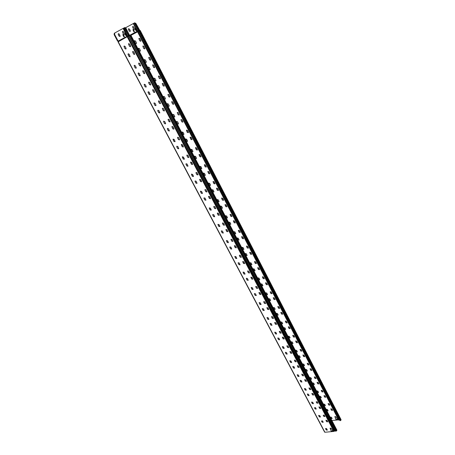 <?xml version="1.0" encoding="UTF-8"?>
<svg xmlns="http://www.w3.org/2000/svg" width="455" height="455" viewBox="0 0 455 455"><rect width="100%" height="100%" fill="white"/><g stroke="black" fill="none" stroke-linecap="round" stroke-linejoin="round"><path stroke-width="0.68" d="M139.753 30.633L139.253 30.166L129.641 35.678L125.978 28.153L124.659 27.596M129.499 35.405L128.93 36.081L129.544 35.757L129.447 35.058L118.141 41.098L114.569 34.347L114.796 32.959L123.106 28.426L124.75 27.562L125.978 28.153M123.669 34.734L124.38 36.809L123.743 36.718L123.015 35.336L122.941 34.296L123.333 33.903L122.452 31.583L123.567 31.748L124.397 33.329L125.751 33.869L126.479 35.251L126.507 35.666L125.864 35.575L124.886 34.08L123.669 34.734M118.272 34.614L118.22 33.875L119.324 34.04L120.16 36.246L119.051 36.087L118.272 34.614L119.159 36.03L119.978 36.468M118.141 41.098L118.129 41.854M134.987 29.114L136.477 30.781M134.646 28.307L135.829 28.904L136.563 30.673L135.931 30.587L134.976 29.114L133.713 29.831L134.452 31.799L133.827 31.713L133.127 30.36L133.059 29.33L133.451 28.949L132.598 26.674L133.696 26.828L134.504 28.381M132.888 26.401L132.752 27.345L133.554 28.898L133.167 29.279L133.23 30.309L134.373 31.907M128.702 28.671L128.566 29.609L129.322 31.054L130.124 31.48M125.637 27.727L133.326 23.541M137.342 31.179L133.321 23.529L134.68 22.818L135.886 23.398L134.578 22.858M331.223 431.118L330.068 428.189L331.177 428.314L332.884 430.965L331.223 431.118L332.827 430.857M335.972 419.567L334.897 416.552L335.938 416.78L337.61 419.396L335.972 419.567L337.553 419.294M330.575 429.674L331.268 431.004M335.335 418.139L336.017 419.453M138.781 31.162L130.949 35.348M338.691 419.84L331.888 420.522M332.087 418.407L331.052 418.515L330.404 417.127L331.485 417.246L332.087 418.407M325.336 405.445L324.301 405.564L323.636 404.154L324.722 404.267L325.336 405.445M318.483 392.29L317.448 392.42L316.771 390.987L317.863 391.095L318.483 392.29M311.527 378.935L310.486 379.078L309.804 377.616L310.896 377.724L311.527 378.935M304.463 365.371L303.422 365.536L302.729 364.04L303.821 364.142L304.463 365.371M297.291 351.601L296.25 351.778L295.545 350.253L296.637 350.356L297.291 351.601M290.006 337.621L290.062 337.906L288.965 337.809L288.248 336.251L289.346 336.353L290.006 337.621M282.606 323.42L282.663 323.715L281.565 323.624L280.837 322.032L281.935 322.129L282.606 323.42M275.093 308.99L275.15 309.303L274.046 309.212L273.307 307.586L274.411 307.682L275.093 308.99M267.46 294.334L267.517 294.664L266.414 294.573L265.663 292.912L266.767 293.003L267.46 294.334M259.703 279.444L259.76 279.785L258.656 279.694L257.894 277.999L258.997 278.09L259.703 279.444M251.82 264.315L251.877 264.673L250.773 264.582L249.994 262.848L251.103 262.939L251.82 264.315M243.806 248.936L243.869 249.312L242.76 249.221L241.975 247.446L243.078 247.537L243.806 248.936M235.662 233.301L235.724 233.699L234.615 233.608L233.819 231.794L234.922 231.885L235.662 233.301M227.386 217.41L227.449 217.826L226.34 217.735L225.526 215.875L226.636 215.971L227.386 217.41M218.969 201.258L219.031 201.69L217.922 201.599L217.098 199.694L218.207 199.79L218.969 201.258M210.415 184.827L210.472 185.287L209.363 185.191L208.526 183.24L209.636 183.337L210.415 184.827M201.707 168.123L201.77 168.6L200.661 168.504L199.808 166.502L200.917 166.604L201.707 168.123M192.857 151.128L192.92 151.634L191.811 151.526L190.946 149.479L192.05 149.581L192.857 151.128M183.848 133.838L183.911 134.373L182.802 134.265L181.926 132.155L183.035 132.268L183.848 133.838M174.686 116.247L174.748 116.81L173.639 116.696L172.752 114.535L173.856 114.649L174.686 116.247M165.364 98.348L165.421 98.94L164.318 98.82L163.413 96.602L164.517 96.722L165.364 98.348M155.877 80.131L155.929 80.757L154.831 80.626L153.915 78.345L155.013 78.476L155.877 80.131M146.214 61.59L146.265 62.25L145.173 62.108L144.241 59.764L145.338 59.906L146.214 61.59M136.381 42.713L136.432 43.407L135.34 43.259L134.396 40.842L135.488 40.995L136.381 42.713M140.333 50.306L140.385 50.983L139.293 50.841L138.354 48.452L139.446 48.6L140.333 50.306M150.099 69.046L150.156 69.689L149.058 69.558L148.131 67.238L149.229 67.374L150.099 69.046M159.688 87.457L159.745 88.071L158.647 87.946L157.731 85.688L158.835 85.813L159.688 87.457M169.112 105.549L169.169 106.129L168.066 106.009L167.167 103.814L168.27 103.933L169.112 105.549M178.371 123.322L178.434 123.868L177.325 123.76L176.438 121.621L177.547 121.735L178.371 123.322M187.471 140.788L187.534 141.312L186.425 141.204L185.549 139.122L186.658 139.23L187.471 140.788M196.418 157.959L196.475 158.454L195.366 158.351L194.507 156.321L195.616 156.423L196.418 157.959M205.211 174.839L205.268 175.306L204.158 175.209L203.311 173.23L204.42 173.327L205.211 174.839M213.856 191.43L213.913 191.879L212.804 191.788L211.973 189.854L213.082 189.951L213.856 191.43M222.353 207.753L222.415 208.18L221.306 208.083L220.487 206.2L221.596 206.291L222.353 207.753M230.713 223.797L230.776 224.207L229.667 224.116L228.859 222.273L229.968 222.364L230.713 223.797M238.938 239.586L239 239.973L237.891 239.882L237.095 238.084L238.204 238.175L238.938 239.586M247.025 255.113L247.088 255.482L245.979 255.397L245.2 253.64L246.303 253.731L247.025 255.113M254.988 270.395L255.045 270.748L253.941 270.657L253.168 268.939L254.277 269.03L254.988 270.395M262.819 285.427L262.876 285.768L261.773 285.677L261.016 283.994L262.12 284.085L262.819 285.427M270.526 300.226L270.583 300.55L269.479 300.454L268.734 298.81L269.838 298.907L270.526 300.226M278.113 314.792L278.17 315.099L277.067 315.002L276.333 313.393L277.436 313.489L278.113 314.792M285.581 329.124L285.638 329.42L284.54 329.323L283.812 327.748L284.915 327.845L285.581 329.124M292.935 343.241L291.894 343.423L291.177 341.881L292.275 341.978L292.935 343.241M300.175 357.135L299.134 357.306L298.429 355.793L299.526 355.895L300.175 357.135M307.301 370.819L306.26 370.979L305.572 369.494L306.664 369.596L307.301 370.819M314.32 384.299L313.285 384.441L312.602 382.985L313.694 383.093L314.32 384.299M321.236 397.573L320.201 397.704L319.529 396.277L320.621 396.39L321.236 397.573M328.049 410.655L327.014 410.768L326.354 409.369L327.441 409.483L328.049 410.655M332.508 410.16L331.467 410.274L330.808 408.874L331.9 408.982L332.508 410.16M325.7 397.027L324.66 397.152L323.988 395.725L325.086 395.833L325.7 397.027M318.796 383.696L317.749 383.838L317.067 382.376L318.164 382.484L318.796 383.696M311.777 370.16L310.731 370.313L310.043 368.829L311.14 368.931L311.777 370.16M304.657 356.413L303.604 356.584L302.905 355.065L304.008 355.167L304.657 356.413M297.422 342.45L297.479 342.734L296.37 342.638L295.659 341.091L296.768 341.187L297.422 342.45M290.074 328.277L290.131 328.567L289.022 328.476L288.299 326.895L289.408 326.986L290.074 328.277M282.612 313.87L282.669 314.177L281.56 314.087L280.826 312.471L281.935 312.562L282.612 313.87M275.03 299.242L275.087 299.561L273.973 299.47L273.227 297.82L274.342 297.911L275.03 299.242M267.324 284.375L267.381 284.711L266.272 284.62L265.51 282.936L266.624 283.027L267.324 284.375M259.498 269.269L259.555 269.616L258.44 269.531L257.672 267.807L258.787 267.893L259.498 269.269M251.541 253.913L251.598 254.282L250.483 254.197L249.698 252.434L250.819 252.519L251.541 253.913M243.453 238.306L243.51 238.693L242.396 238.608L241.599 236.805L242.72 236.89L243.453 238.306M235.229 222.444L235.292 222.848L234.171 222.757L233.364 220.914L234.484 220.999L235.229 222.444M226.869 206.308L226.931 206.735L225.811 206.65L224.992 204.756L226.112 204.847L226.869 206.308M218.372 189.906L218.434 190.355L217.314 190.264L216.478 188.325L217.598 188.415L218.372 189.906M209.727 173.224L209.789 173.696L208.669 173.605L207.821 171.615L208.942 171.711L209.727 173.224M200.934 156.258L200.991 156.753L199.876 156.656L199.017 154.62L200.132 154.717L200.934 156.258M191.987 138.997L192.05 139.514L190.929 139.418L190.059 137.325L191.174 137.427L191.987 138.997M182.887 121.434L182.944 121.98L181.829 121.872L180.942 119.728L182.057 119.836L182.887 121.434M173.622 103.558L173.679 104.138L172.57 104.024L171.671 101.818L172.781 101.937L173.622 103.558M164.198 85.369L164.255 85.978L163.14 85.859L162.23 83.595L163.339 83.714L164.198 85.369M154.603 66.851L154.655 67.494L153.545 67.368L152.624 65.037L153.727 65.167L154.603 66.851M144.832 48.003L144.883 48.679L143.78 48.537L142.842 46.143L143.945 46.285L144.832 48.003M140.874 40.364L140.925 41.058L139.821 40.916L138.883 38.493L139.981 38.641L140.874 40.364M150.713 59.355L150.764 60.009L149.661 59.878L148.734 57.523L149.837 57.66L150.713 59.355M160.382 78.004L160.433 78.624L159.324 78.499L158.408 76.212L159.517 76.338L160.382 78.004M169.874 96.324L169.931 96.915L168.816 96.796L167.912 94.566L169.027 94.685L169.874 96.324M179.202 114.319L179.259 114.882L178.144 114.774L177.251 112.601L178.366 112.715L179.202 114.319M188.364 132.007L188.427 132.536L187.306 132.433L186.431 130.323L187.545 130.426L188.364 132.007M197.373 149.388L197.436 149.894L196.315 149.797L195.451 147.738L196.566 147.835L197.373 149.388M206.229 166.473L206.286 166.951L205.171 166.86L204.318 164.852L205.438 164.949L206.229 166.473M214.931 183.268L214.993 183.723L213.873 183.632L213.037 181.676L214.151 181.767L214.931 183.268M223.49 199.785L223.547 200.217L222.432 200.126L221.602 198.215L222.722 198.306L223.49 199.785M231.902 216.023L231.965 216.432L230.844 216.347L230.031 214.481L231.151 214.572L231.902 216.023M240.177 231.993L240.24 232.386L239.12 232.3L238.323 230.48L239.438 230.566L240.177 231.993M248.322 247.702L248.379 248.077L247.264 247.992L246.474 246.212L247.594 246.297L248.322 247.702M256.33 263.155L256.387 263.513L255.272 263.428L254.499 261.688L255.613 261.773L256.33 263.155M264.207 278.358L264.27 278.699L263.155 278.614L262.393 276.913L263.502 277.004L264.207 278.358M271.959 293.321L272.022 293.646L270.907 293.56L270.156 291.894L271.271 291.985L271.959 293.321M279.592 308.046L279.649 308.359L278.54 308.268L277.8 306.642L278.909 306.733L279.592 308.046M287.105 322.538L287.162 322.84L286.053 322.749L285.325 321.15L286.434 321.247L287.105 322.538M294.499 336.808L294.55 337.092L293.447 336.996L292.73 335.437L293.833 335.534L294.499 336.808M301.773 350.856L300.727 351.033L300.021 349.503L301.125 349.599L301.773 350.856M308.945 364.683L307.893 364.847L307.199 363.346L308.302 363.448L308.945 364.683M316.003 378.304L314.951 378.452L314.268 376.985L315.372 377.087L316.003 378.304M322.953 391.715L321.907 391.852L321.236 390.413L322.328 390.521L322.953 391.715M329.795 404.927L328.755 405.052L328.095 403.636L329.187 403.75L329.795 404.927M335.54 418.117L334.846 416.666M124.75 27.562L128.884 35.735L118.232 41.792L324.898 432.25L333.919 431.42L127.298 36.952L127.895 36.639L334.391 431.147L333.919 431.42M323.198 415.239L324.256 415.125L324.938 416.552L323.823 416.433L323.198 415.239L323.875 416.314L324.933 416.575M316.168 401.856L317.232 401.725L317.92 403.187L316.805 403.067L316.168 401.856L316.862 402.954L317.914 403.215M309.036 388.263L310.1 388.121L310.799 389.611L309.679 389.497L309.036 388.263L309.736 389.383L310.788 389.645M301.784 374.459L302.848 374.306L303.565 375.824L302.444 375.711L301.784 374.459L302.501 375.602L303.553 375.87M294.425 360.44L295.488 360.269L296.211 361.816L295.09 361.708L294.425 360.44L295.147 361.6L296.199 361.873M286.946 346.198L286.889 345.908L288.009 346.01L288.749 347.592L287.623 347.489L286.946 346.198L287.685 347.381L288.732 347.654M279.347 331.723L279.285 331.422L280.411 331.524L281.162 333.14L280.035 333.037L279.347 331.723L280.098 332.929L281.144 333.208M271.624 317.016L271.561 316.697L272.693 316.799L273.449 318.449L272.323 318.352L271.624 317.016L272.386 318.244L273.427 318.528M263.775 302.069L263.712 301.739L264.844 301.836L265.618 303.525L264.486 303.422L263.775 302.069L264.554 303.326L265.589 303.61M255.795 286.877L255.733 286.531L256.865 286.627L257.649 288.351L256.518 288.254L255.795 286.877L256.586 288.157L257.621 288.447M247.685 271.436L247.622 271.072L248.76 271.163L249.556 272.932L248.424 272.835L247.685 271.436L248.493 272.738L249.522 273.034M239.444 255.733L239.381 255.352L240.513 255.448L241.326 257.251L240.189 257.155L239.444 255.733L240.263 257.064L241.281 257.365M231.06 239.768L230.992 239.364L232.13 239.461L232.954 241.309L231.817 241.213L231.06 239.768L231.896 241.122L232.903 241.434M222.535 223.53L222.467 223.109L223.604 223.206L224.44 225.094L223.308 225.003L222.535 223.53L223.382 224.912L224.383 225.231M213.861 207.014L213.793 206.57L214.931 206.667L215.784 208.606L214.646 208.509L213.861 207.014L214.726 208.424L215.715 208.754M205.04 190.213L204.972 189.746L206.109 189.843L206.974 191.834L205.836 191.737L205.04 190.213L205.922 191.652L206.9 191.993M196.06 173.116L195.997 172.627L197.134 172.729L198.01 174.771L196.873 174.669L196.06 173.116L196.964 174.589L197.925 174.936M186.925 155.724L186.863 155.206L188 155.314L188.893 157.407L187.756 157.299L186.925 155.724L187.847 157.22L188.797 157.584M177.632 138.019L177.564 137.473L178.701 137.586L179.611 139.736L178.474 139.622L177.632 138.019L178.565 139.548L179.498 139.924M168.168 119.995L168.105 119.42L169.237 119.54L170.159 121.747L169.027 121.633L168.168 119.995L169.124 121.559L170.039 121.946M158.533 101.653L158.471 101.044L159.603 101.169L160.541 103.439L159.409 103.313L158.533 101.653L159.506 103.245L160.405 103.643M148.728 82.969L148.666 82.332L149.792 82.463L150.742 84.795L149.615 84.664L148.728 82.969L149.718 84.602L150.594 85.005M138.735 63.945L138.678 63.268L139.804 63.41L140.766 65.81L139.639 65.674L138.735 63.945L139.748 65.611L140.606 66.032M130.551 45.767L130.602 46.478L129.482 46.325L128.503 43.856L129.624 44.01L130.551 45.767M134.635 53.559L134.691 54.253L133.571 54.105L132.598 51.665L133.719 51.813L134.635 53.559M144.718 72.789L144.781 73.448L143.655 73.312L142.694 70.934L143.82 71.077L144.718 72.789M154.62 91.671L154.683 92.291L153.557 92.166L152.607 89.857L153.739 89.988L154.62 91.671M164.346 110.212L164.409 110.804L163.277 110.679L162.344 108.438L163.476 108.557L164.346 110.212M173.895 128.424L173.958 128.981L172.826 128.867L171.91 126.683L173.042 126.797L173.895 128.424M183.28 146.311L183.342 146.84L182.205 146.732L181.306 144.605L182.438 144.713L183.28 146.311M192.493 163.885L192.562 164.386L191.424 164.283L190.537 162.207L191.669 162.316L192.493 163.885M201.554 181.153L201.616 181.63L200.479 181.528L199.603 179.509L200.74 179.611L201.554 181.153M210.449 198.124L210.517 198.579L209.38 198.482L208.521 196.509L209.658 196.611L210.449 198.124M219.202 214.805L219.264 215.238L218.127 215.141L217.28 213.219L218.417 213.315L219.202 214.805M227.801 231.203L227.864 231.612L226.726 231.521L225.896 229.644L227.034 229.741L227.801 231.203M236.253 247.327L236.321 247.719L235.184 247.622L234.365 245.791L235.502 245.888L236.253 247.327M244.568 263.183L244.636 263.553L243.499 263.456L242.691 261.671L243.829 261.767L244.568 263.183M252.747 278.773L252.809 279.131L251.678 279.034L250.887 277.283L252.019 277.379L252.747 278.773M260.795 294.112L260.851 294.448L259.72 294.351L258.94 292.645L260.072 292.741L260.795 294.112M268.706 309.201L268.763 309.525L267.637 309.423L266.869 307.751L267.995 307.853L268.706 309.201M276.492 324.045L276.549 324.352L275.423 324.25L274.666 322.618L275.793 322.714L276.492 324.045M284.153 338.651L284.21 338.947L283.084 338.844L282.339 337.24L283.465 337.343L284.153 338.651M291.689 353.023L291.746 353.308L290.626 353.205L289.892 351.635L291.018 351.743L291.689 353.023M299.111 367.174L298.048 367.339L297.325 365.803L298.446 365.911L299.111 367.174M306.414 381.102L305.351 381.25L304.645 379.749L305.76 379.857L306.414 381.102M313.609 394.815L312.545 394.951L311.846 393.473L312.966 393.592L313.609 394.815M320.69 408.317L319.626 408.436L318.944 406.992L320.053 407.111L320.69 408.317M327.663 421.614L326.599 421.717L325.928 420.301L327.037 420.426L327.663 421.614M321.463 420.994L322.515 420.886L323.186 422.303L322.089 422.177L321.463 420.994L322.14 422.058L323.186 422.325M314.473 407.748L315.525 407.629L316.208 409.073L315.105 408.948L314.473 407.748L315.156 408.835L316.208 409.102M307.375 394.303L308.427 394.166L309.127 395.64L308.018 395.52L307.375 394.303L308.069 395.406L309.116 395.674M300.163 380.647L301.221 380.499L301.927 381.995L300.818 381.882L300.163 380.647L300.874 381.768L301.921 382.041M292.844 366.775L293.902 366.611L294.618 368.14L293.509 368.032L292.844 366.775L293.566 367.919L294.607 368.192M285.404 352.682L285.348 352.397L286.462 352.506L287.196 354.07L286.081 353.962L285.404 352.682L286.138 353.853L287.179 354.126M277.851 338.366L277.789 338.071L278.909 338.179L279.649 339.771L278.534 339.669L277.851 338.366L278.596 339.561L279.637 339.839M270.173 323.823L270.111 323.511L271.231 323.619L271.988 325.245L270.867 325.143L270.173 323.823L270.935 325.041L271.965 325.319M262.37 309.047L262.313 308.717L263.434 308.82L264.201 310.486L263.081 310.384L262.37 309.047L263.144 310.282L264.173 310.566M254.442 294.027L254.379 293.68L255.505 293.782L256.284 295.488L255.164 295.386L254.442 294.027L255.232 295.289L256.256 295.579M246.382 278.756L246.32 278.397L247.446 278.5L248.237 280.24L247.116 280.144L246.382 278.756L247.184 280.041L248.202 280.343M238.192 263.235L238.13 262.859L239.25 262.962L240.058 264.742L238.932 264.645L238.192 263.235L239.006 264.548L240.018 264.85M229.86 247.457L229.798 247.059L230.924 247.162L231.743 248.987L230.617 248.885L229.86 247.457L230.691 248.794L231.697 249.107M221.392 231.407L221.329 230.992L222.455 231.094L223.286 232.966L222.159 232.863L221.392 231.407L222.239 232.772L223.234 233.096M212.775 215.09L212.713 214.652L213.839 214.754L214.686 216.671L213.56 216.569L212.775 215.09L213.64 216.483L214.624 216.813M204.016 198.494L203.948 198.033L205.08 198.135L205.939 200.098L204.813 199.995L204.016 198.494L204.892 199.91L205.865 200.251M195.104 181.608L195.036 181.124L196.168 181.232L197.038 183.24L195.912 183.137L195.104 181.608L195.997 183.052L196.958 183.405M186.032 164.426L185.97 163.919L187.096 164.027L187.983 166.092L186.857 165.984L186.032 164.426L186.942 165.904L187.892 166.263M176.807 146.942L176.739 146.408L177.865 146.521L178.769 148.637L177.643 148.529L176.807 146.942L177.734 148.449L178.667 148.819M167.412 129.146L167.349 128.583L168.475 128.702L169.391 130.881L168.265 130.761L167.412 129.146L168.361 130.687L169.277 131.068M157.851 111.031L157.788 110.44L158.909 110.571L159.841 112.8L158.721 112.675L157.851 111.031L158.818 112.607L159.716 112.999M148.12 92.593L148.057 91.967L149.177 92.103L150.122 94.401L149.001 94.265L148.12 92.593L149.103 94.202L149.979 94.606M138.206 73.818L138.149 73.158L139.264 73.3L140.225 75.661L139.105 75.519L138.206 73.818L139.207 75.462L140.072 75.871M128.117 54.697L128.06 53.997L129.169 54.151L130.141 56.585L129.032 56.431L128.117 54.697L129.135 56.374L129.976 56.795M126.001 48.145L126.058 48.85L124.949 48.696L123.97 46.234L125.079 46.393L126.001 48.145M136.153 67.403L136.216 68.074L135.101 67.926L134.134 65.537L135.249 65.685L136.153 67.403M146.123 86.313L146.186 86.945L145.065 86.808L144.116 84.488L145.236 84.624L146.123 86.313M155.911 104.877L155.974 105.48L154.854 105.355L153.915 103.092L155.041 103.222L155.911 104.877M165.529 123.117L165.592 123.686L164.465 123.567L163.544 121.366L164.67 121.491L165.529 123.117M174.97 141.033L175.038 141.573L173.912 141.459L173.002 139.315L174.129 139.435L174.97 141.033M184.252 158.636L184.315 159.148L183.189 159.04L182.296 156.952L183.422 157.06L184.252 158.636M193.369 175.926L193.438 176.415L192.306 176.312L191.43 174.276L192.556 174.384L193.369 175.926M202.333 192.926L202.395 193.392L201.269 193.29L200.405 191.305L201.531 191.407L202.333 192.926M211.143 209.636L211.205 210.073L210.079 209.977L209.226 208.037L210.352 208.14L211.143 209.636M219.799 226.061L219.862 226.482L218.736 226.38L217.899 224.491L219.026 224.594L219.799 226.061M228.313 242.208L228.376 242.612L227.25 242.509L226.425 240.667L227.551 240.769L228.313 242.208M236.685 258.087L236.748 258.468L235.622 258.372L234.814 256.569L235.94 256.671L236.685 258.087M244.921 273.711L244.983 274.075L243.857 273.973L243.061 272.215L244.187 272.312L244.921 273.711M253.02 289.073L253.082 289.42L251.956 289.317L251.171 287.6L252.298 287.696L253.02 289.073M260.988 304.185L261.051 304.514L259.93 304.418L259.157 302.734L260.277 302.837L260.988 304.185M268.825 319.057L268.888 319.37L267.767 319.268L267.005 317.624L268.126 317.726L268.825 319.057M276.543 333.686L276.6 333.993L275.485 333.885L274.735 332.275L275.855 332.377L276.543 333.686M284.136 348.086L284.193 348.376L283.078 348.268L282.339 346.693L283.454 346.801L284.136 348.086M291.604 362.26L290.552 362.43L289.824 360.883L290.938 360.997L291.604 362.26M298.963 376.217L297.906 376.37L297.195 374.857L298.304 374.971L298.963 376.217M306.204 389.952L305.151 390.089L304.452 388.61L305.555 388.724L306.204 389.952M313.336 403.477L312.284 403.602L311.595 402.152L312.699 402.271L313.336 403.477M320.36 416.797L319.308 416.911L318.625 415.483L319.728 415.608L320.36 416.797M327.276 429.918L326.224 430.015L325.558 428.616L326.656 428.747L327.276 429.918M130.255 30.542L130.306 31.264L129.214 31.105L128.418 28.938L129.504 29.097L130.255 30.542M118.51 33.607L118.38 34.557M122.748 31.31L122.611 32.271L123.441 33.852L123.049 34.239L123.123 35.285L124.295 36.918M124.897 34.074L126.422 35.78M137.802 31.685L338.799 419.954M339.771 419.954L338.816 420.079M138.838 31.116L140.174 30.422L341.079 419.811L340.454 420.647L340.09 420.579L138.838 31.116M129.544 35.757L130.824 35.103L336.882 430.225L336.245 431.09L335.181 431.039L128.708 36.207L127.895 36.639L123.703 28.113M335.136 430.948L334.391 431.147M335.483 431.158L128.93 36.081L335.181 431.039M135.886 23.398L139.856 30.582M137.302 31.213L129.612 35.319M128.89 35.706L128.452 35.939M133.321 23.529L137.296 31.207L138.087 31.526L339.185 420.221M326.298 428.417L325.939 429.264M123.339 35.695L124.408 36.582M114.58 33.147L114.262 34.529L117.521 40.683L117.839 40.529M114.268 33.3L114.114 34.608L117.373 40.762L118.175 41.553M118.198 41.297L117.521 40.683M330.404 417.127L331.103 418.395L332.133 418.651M323.693 404.017L324.352 405.45L325.382 405.706M316.834 390.839L317.499 392.312L318.528 392.563M309.866 377.462L310.543 378.97L311.573 379.225M302.791 363.886L303.479 365.428L304.509 365.683M295.613 350.094L296.307 351.675L297.331 351.931M288.322 336.086L289.022 337.707L290.045 337.968M280.917 321.861L281.622 323.522L282.646 323.789M273.307 307.586L274.109 309.11L275.127 309.383M265.754 292.73L266.476 294.476L267.489 294.749M257.991 277.812L258.719 279.603L259.731 279.882M250.102 262.649L250.841 264.486L251.843 264.776M242.088 247.241L242.828 249.13L243.823 249.425M233.938 231.578L234.689 233.517L235.673 233.819M225.663 215.653L226.414 217.649L227.392 217.962M217.24 199.466L218.002 201.514L218.963 201.838M208.686 183.001L209.442 185.111L210.398 185.441M199.978 166.257L200.746 168.424L201.684 168.765M191.128 149.229L191.896 151.452L192.818 151.805M182.125 131.904L182.893 134.191L183.803 134.555M172.963 114.273L172.9 115.03L173.73 116.628L174.623 117.003M163.641 96.335L163.567 97.131L164.414 98.758L165.29 99.139M154.16 78.078L154.063 78.914L154.927 80.563L155.781 80.962M144.502 59.497L144.394 60.367L145.27 62.051L146.106 62.46M134.674 40.58L134.549 41.49L135.442 43.202L136.255 43.617M138.627 48.184L138.508 49.083L139.395 50.784L140.22 51.193M148.387 66.97L148.285 67.829L149.155 69.496L149.996 69.899M157.97 85.421L157.885 86.24L158.738 87.883L159.603 88.27M167.389 103.552L167.321 104.331L168.157 105.941L169.044 106.322M176.648 121.366L176.585 122.105L177.416 123.692L178.314 124.056M185.742 138.872L186.51 141.13L187.426 141.488M194.689 156.076L195.451 158.277L196.384 158.624M203.476 172.991L204.244 175.13L205.188 175.471M212.127 189.621L212.883 191.703L213.844 192.033M220.624 205.973L221.38 208.003L222.353 208.316M228.99 222.057L229.741 224.031L230.719 224.338M237.214 237.874L237.959 239.796L238.949 240.092M245.308 253.435L246.047 255.3L247.048 255.596M253.27 268.746L254.009 270.56L255.01 270.85M261.107 283.806L261.835 285.581L262.848 285.859M268.825 298.628L269.548 300.357L270.56 300.63M276.418 313.216L277.129 314.9L278.147 315.173M283.892 327.577L284.597 329.221L285.621 329.488M291.251 341.716L291.951 343.32L292.974 343.582M298.497 355.634L299.185 357.198L300.215 357.459M305.635 369.341L306.317 370.87L307.347 371.126M312.665 382.837L313.336 384.333L314.365 384.583M319.586 396.134L320.252 397.59L321.281 397.846M326.411 409.227L327.065 410.655L328.095 410.905M330.859 408.732L331.513 410.16L332.554 410.41M324.045 395.583L324.705 397.044L325.746 397.295M317.129 382.228L317.8 383.724L318.836 383.98M310.105 368.675L310.782 370.205L311.823 370.461M302.973 354.906L303.661 356.475L304.696 356.731M295.733 340.926L296.427 342.53L297.462 342.791M288.379 326.724L289.084 328.373L290.114 328.635M280.906 312.295L281.617 313.984L282.646 314.251M273.318 297.638L274.035 299.373L275.059 299.646M265.606 282.748L266.334 284.523L267.352 284.802M257.775 267.608L258.508 269.44L259.521 269.718M249.812 252.229L250.551 254.1L251.558 254.39M241.719 236.589L242.464 238.517L243.465 238.812M233.495 220.692L234.245 222.671L235.235 222.978M225.134 204.528L225.89 206.564L226.869 206.877M216.631 188.091L217.393 190.184L218.36 190.508M207.986 171.37L208.748 173.526L209.704 173.861M199.193 154.37L199.961 156.583L200.9 156.924M190.253 137.069L191.015 139.344L191.942 139.702M181.153 119.466L181.09 120.211L181.92 121.803L182.825 122.173M171.893 101.55L171.819 102.335L172.661 103.956L173.548 104.337M162.469 83.322L162.378 84.147L163.237 85.796L164.107 86.188M152.88 64.764L152.772 65.628L153.648 67.306L154.495 67.71M143.115 45.87L142.995 46.774L143.882 48.486L144.713 48.901M139.162 38.22L139.031 39.136L139.924 40.859L140.749 41.28M148.995 57.25L148.882 58.126L149.758 59.821L150.605 60.225M158.653 75.94L158.556 76.776L159.421 78.442L160.285 78.834M168.145 94.299L168.066 95.101L168.907 96.733L169.795 97.114M177.467 112.34L177.399 113.102L178.235 114.706L179.133 115.075M186.63 130.062L187.397 132.365L188.313 132.724M195.639 147.483L196.401 149.718L197.333 150.07M204.488 164.608L205.25 166.78L206.2 167.121M213.19 181.437L213.952 183.553L214.914 183.883M221.75 197.988L222.506 200.046L223.479 200.365M230.167 214.26L230.918 216.261L231.908 216.569M238.448 230.264L239.194 232.209L240.189 232.511M246.593 246.001L247.332 247.901L248.339 248.191M254.607 261.488L255.34 263.331L256.353 263.621M262.489 276.72L263.217 278.517L264.236 278.796M270.247 291.712L270.97 293.464L271.993 293.737M277.886 306.46L278.602 308.171L279.626 308.439M285.404 320.98L286.11 322.646L287.139 322.908M292.804 335.272L293.503 336.893L294.539 337.155M300.09 349.343L300.783 350.924L301.819 351.18M307.267 363.192L307.95 364.739L308.985 364.995M314.331 376.831L315.008 378.344L316.043 378.594M321.293 390.265L321.958 391.738L322.999 391.994M328.146 403.5L328.806 404.939L329.841 405.189M325.609 428.479L326.275 429.895L327.321 430.163M318.682 415.341L319.359 416.791L320.405 417.059M311.652 402.004L312.335 403.488L313.381 403.756M304.514 388.456L305.208 389.975L306.255 390.248M297.263 374.698L297.962 376.257L299.009 376.524M289.898 360.724L290.608 362.322L291.649 362.589M282.418 346.528L283.135 348.16L284.176 348.439M274.814 332.099L275.548 333.782L276.583 334.061M267.096 317.442L267.83 319.165L268.865 319.45M259.248 302.547L259.993 304.315L261.022 304.6M251.274 287.406L252.03 289.221L253.048 289.511M243.169 272.01L243.931 273.876L244.949 274.177M234.928 256.364L235.696 258.281L236.708 258.582M226.556 240.45L227.329 242.418L228.33 242.731M218.036 224.269L218.815 226.289L219.805 226.613M209.374 207.81L210.159 209.886L211.137 210.221M200.564 191.066L201.355 193.204L202.321 193.546M191.6 174.032L192.397 176.233L193.352 176.58M182.483 156.696L183.28 158.96L184.224 159.324M173.207 139.059L174.003 141.386L174.93 141.755M163.76 121.104L163.703 121.872L164.562 123.493L165.472 123.879M154.148 102.824L154.08 103.632L154.95 105.287L155.843 105.679M144.366 84.215L144.275 85.062L145.168 86.746L146.038 87.155M134.401 65.264L134.299 66.151L135.203 67.869L136.056 68.284M124.249 45.966L124.13 46.893L125.057 48.639L125.887 49.066M128.333 53.724L128.219 54.64M138.405 72.885L138.309 73.755M148.302 91.7L148.216 92.53M158.016 110.173L157.948 110.963M167.559 128.321L167.508 129.072M176.938 146.152L176.898 146.863M186.152 163.669L186.123 164.346M195.206 180.88L195.189 181.522M204.107 197.8L204.096 198.408M212.855 214.424L212.86 215.005M221.46 230.776L221.471 231.322M229.923 246.849L229.934 247.361M238.244 262.654L238.266 263.144M246.428 278.198L246.456 278.659M254.481 293.492L254.51 293.924M262.404 308.536L262.438 308.945M270.196 323.334L270.236 323.721M277.868 337.9L277.914 338.264M285.421 352.233L285.467 352.574M292.855 366.338L292.901 366.662M300.175 380.226L300.22 380.534M307.381 393.899L307.426 394.189M325.979 420.158L326.65 421.603L327.708 421.865M319 406.844L319.677 408.323L320.735 408.584M311.908 393.325L312.596 394.838L313.654 395.099M304.708 379.589L305.407 381.136L306.46 381.404M297.394 365.638L298.105 367.225L299.157 367.498M289.966 351.47L290.682 353.097L291.735 353.364M282.418 337.07L283.146 338.736L284.193 339.009M274.752 322.436L275.485 324.148L276.532 324.426M266.96 307.569L267.699 309.32L268.74 309.605M259.037 292.451L259.788 294.254L260.823 294.544M250.989 277.084L251.746 278.938L252.775 279.228M242.805 261.46L243.573 263.365L244.591 263.667M234.49 245.575L235.258 247.531L236.27 247.838M226.027 229.422L226.806 231.43L227.813 231.749M217.427 212.986L218.207 215.056L219.202 215.38M208.674 196.27L209.459 198.397L210.443 198.733M199.773 179.264L200.564 181.448L201.537 181.795M190.719 161.957L191.51 164.204L192.465 164.562M181.499 144.343L182.296 146.658L183.24 147.022M172.121 126.416L172.07 127.172L172.917 128.793L173.844 129.174M162.577 108.165L162.503 108.961L163.373 110.61L164.278 111.003M152.852 89.584L152.772 90.42L153.654 92.098L154.541 92.501M142.955 70.656L142.859 71.537L143.757 73.249L144.622 73.665M132.877 51.387L132.758 52.302L133.673 54.048L134.521 54.475M128.793 43.578L128.668 44.51L129.59 46.268L130.426 46.7M138.946 62.989L138.838 63.888M148.916 82.054L148.825 82.907M158.71 100.771L158.63 101.584M168.322 119.153L168.265 119.927M177.768 137.211L177.723 137.945M187.05 154.95L187.016 155.644M196.168 172.377L196.145 173.036M205.131 189.502L205.12 190.127M213.941 206.337L213.941 206.928M222.603 222.882L222.609 223.439M231.123 239.148L231.134 239.677M239.495 255.141L239.518 255.636M247.73 270.867L247.759 271.339M255.835 286.337L255.864 286.781M263.809 301.551L263.843 301.966M271.646 316.515L271.686 316.913M279.364 331.246L279.41 331.615M286.963 345.737L287.003 346.09M294.436 360.002L294.482 360.332M301.796 374.038L301.841 374.351M309.042 387.859L309.087 388.149M330.12 428.053L330.785 429.474M139.253 30.166L135.783 23.45M129.447 35.058L125.87 28.204M128.663 35.661L124.522 27.675L128.663 36.053M118.186 41.445L127.246 36.605L123.106 28.426M139.503 30.405L138.553 30.912L138.303 30.673L134.327 22.983M139.139 30.946L134.68 22.818M338.628 419.84L133.269 23.575M138.934 31.059L340.3 420.665M139.082 30.98L340.454 420.647M139.594 30.712L340.846 420.386M124.3 27.806L334.869 430.874M129.698 35.678L336.245 431.09M130.221 35.405L336.643 430.822M138.798 31.133L137.581 31.048L133.605 23.364M138.775 31.145L340.09 420.579M140.174 30.422L341.079 419.692M130.824 35.103L336.888 430.106M324.648 432.148L118.044 41.894"/></g></svg>
